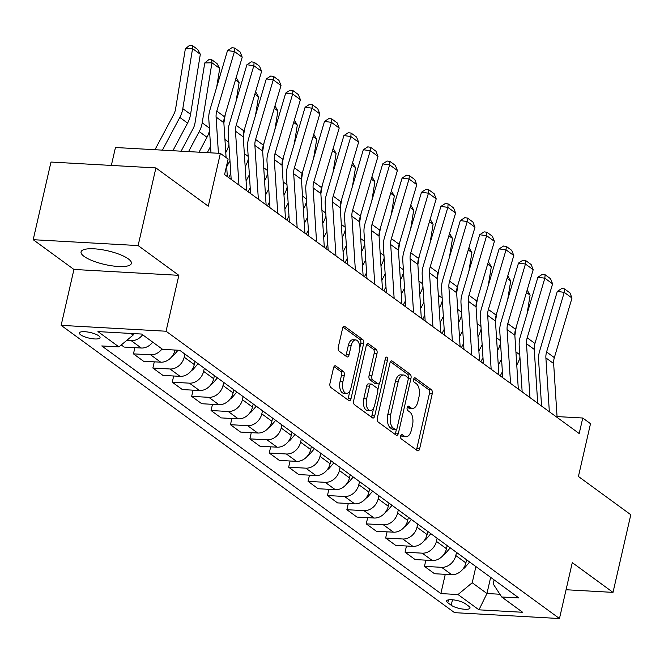 <?xml version="1.0" encoding="UTF-8"?>
<svg xmlns="http://www.w3.org/2000/svg" width="664" height="664" viewBox="0 0 664 664"><rect width="100%" height="100%" fill="white"/><g stroke="black" fill="none" stroke-linecap="round" stroke-linejoin="round"><path stroke-width="1" d="M400.666 435.957A2.274 1.17 93.2 0 0 401.239 438.871L417.424 450.69A3.245 1.668 93.2 0 0 417.947 450.881A3.245 1.668 93.2 0 0 419.648 448.748L432.214 393.876A3.245 1.668 93.2 0 0 431.392 389.718L415.207 377.899A2.274 1.17 93.2 0 0 414.842 377.758A2.274 1.17 93.2 0 0 413.647 379.252A2.274 1.17 93.2 0 0 414.228 382.165L416.32 383.692A10.4 5.337 93.2 0 1 418.959 397.006L417.913 401.579A10.4 5.337 93.2 0 1 412.46 408.401A10.4 5.337 93.2 0 1 410.808 407.779L408.709 406.243A2.274 1.17 93.2 0 0 408.352 406.111A2.274 1.17 93.2 0 0 407.156 407.605A2.274 1.17 93.2 0 0 407.737 410.518L409.829 412.045A10.4 5.337 93.2 0 1 412.468 425.358L411.423 429.932A10.4 5.337 93.2 0 1 405.97 436.754A10.4 5.337 93.2 0 1 404.31 436.132L402.218 434.596A2.274 1.17 93.2 0 0 401.861 434.464A2.274 1.17 93.2 0 0 400.666 435.957M84.104 256.412A25.821 6.989 -167.1 0 0 111.71 265.799A25.821 6.989 -167.1 0 0 131.389 263.417A25.821 6.989 -167.1 0 0 128.343 258.894A25.821 6.989 -167.1 0 0 100.737 249.506A25.821 6.989 -167.1 0 0 81.058 251.888A25.821 6.989 -167.1 0 0 84.104 256.412M80.643 334.814A10.591 2.872 -167.1 0 0 91.964 338.665A10.591 2.872 -167.1 0 0 100.04 337.685A10.591 2.872 -167.1 0 0 98.787 335.835A10.591 2.872 -167.1 0 0 87.465 331.983A10.591 2.872 -167.1 0 0 79.389 332.963A10.591 2.872 -167.1 0 0 80.643 334.814M335.743 365.955A3.245 1.668 93.2 0 0 335.229 365.756A3.245 1.668 93.2 0 0 333.527 367.889L330 383.286A3.245 1.668 93.2 0 0 330.821 387.444L348.799 400.575A3.245 1.668 93.2 0 0 349.314 400.765A3.245 1.668 93.2 0 0 351.024 398.632L363.59 343.761A3.245 1.668 93.2 0 0 362.768 339.603L344.79 326.472A3.245 1.668 93.2 0 0 344.276 326.281A3.245 1.668 93.2 0 0 342.566 328.406L338.308 347.006A3.245 1.668 93.2 0 0 339.13 351.165L346.824 356.784A3.245 1.668 93.2 0 0 347.347 356.983A3.245 1.668 93.2 0 0 349.048 354.85L351.156 345.629A8.69 4.465 93.2 0 1 355.721 339.926A8.69 4.465 93.2 0 1 359.307 351.58L351.04 387.701A8.69 4.465 93.2 0 1 346.475 393.403A8.69 4.465 93.2 0 1 342.89 381.75L344.267 375.733A3.245 1.668 93.2 0 0 343.437 371.566L335.743 365.955L334.697 365.897M566.068 589.748L613.013 592.379L630.8 514.733L578.419 476.478L590.512 423.682L582.751 418.013L579.199 433.542L224.581 174.574L228.134 159.045L220.373 153.384L115.453 147.508L111.344 165.436M138.12 245.572L33.2 239.696L73.936 269.451L178.857 275.328L138.12 245.572L155.907 167.926L208.28 206.18L220.373 153.384M178.857 275.328L166.058 331.228L559.478 618.533L454.549 612.656L61.138 325.352L166.058 331.228M613.013 592.379L572.277 562.624L559.478 618.533M377.376 417.88A3.245 1.668 93.2 0 0 378.198 422.038L396.176 435.169A3.245 1.668 93.2 0 0 396.69 435.36A3.245 1.668 93.2 0 0 398.4 433.235L410.966 378.356A3.245 1.668 93.2 0 0 410.144 374.197L392.167 361.067A3.245 1.668 93.2 0 0 391.652 360.876A3.245 1.668 93.2 0 0 389.942 363.009L377.376 417.88M372.487 417.872L354.51 404.741A3.245 1.668 93.2 0 1 353.688 400.583L366.254 345.712A3.245 1.668 93.2 0 1 367.964 343.578A3.245 1.668 93.2 0 1 368.478 343.769L376.173 349.388A3.245 1.668 93.2 0 1 376.994 353.547L371.898 375.807A3.245 1.668 93.2 0 0 372.72 379.966L377.824 383.692A3.245 1.668 93.2 0 0 378.339 383.892A3.245 1.668 93.2 0 0 380.049 381.758L385.352 358.585A2.274 1.17 93.2 0 1 386.548 357.099A2.274 1.17 93.2 0 1 387.486 360.145L374.712 415.93A3.245 1.668 93.2 0 1 373.002 418.063A3.245 1.668 93.2 0 1 372.487 417.872M33.2 239.696L50.987 162.049L155.907 167.926M468.801 606.232L465.381 603.742A10.259 2.78 -167.1 0 0 454.417 600.007A10.259 2.78 -167.1 0 0 446.59 600.953A10.259 2.78 -167.1 0 0 447.802 602.754L451.221 605.244A10.259 2.78 -167.1 0 0 462.185 608.979A10.259 2.78 -167.1 0 0 470.012 608.033A10.259 2.78 -167.1 0 0 468.801 606.232M494.116 579.888L493.194 583.922L501.694 596.986L518.85 597.94L179.745 350.31L162.589 349.347L141.639 334.05L97.965 331.602L118.922 346.898L101.766 345.944L440.863 593.574L458.019 594.537L472.212 582.751L475.905 566.591M501.694 596.986L522.643 612.283L478.968 609.834L458.019 594.537M73.936 269.451L61.138 325.352M582.751 418.013L557.054 416.577M490.654 577.356L486.953 593.516L499.909 594.239M472.212 582.751L486.953 593.516L478.968 609.834M130.816 333.444L133.107 335.113L133.456 333.585M134.883 347.662L133.464 353.862L143.548 361.233L160.705 362.187A13.238 10.782 -53.9 0 0 174.898 350.401L174.981 350.044M154.28 361.83L152.861 368.03L170.017 368.993A13.238 10.782 -53.9 0 0 184.202 357.199L184.916 354.086M152.861 368.03L162.946 375.392L180.102 376.355A13.238 10.782 -53.9 0 0 194.295 364.569L195.008 361.457M173.677 375.998L172.258 382.198L189.414 383.161A13.238 10.782 -53.9 0 0 203.607 371.367L204.321 368.254M172.258 382.198L182.351 389.56L199.507 390.523A13.238 10.782 -53.9 0 0 213.692 378.737L214.406 375.616M193.083 390.166L191.664 396.366L208.82 397.321A13.238 10.782 -53.9 0 0 223.004 385.535L223.718 382.422M191.664 396.366L201.748 403.729L218.904 404.691A13.238 10.782 -53.9 0 0 233.089 392.905L233.803 389.785M212.48 404.334L211.061 410.526L228.217 411.489A13.238 10.782 -53.9 0 0 242.401 399.703L243.115 396.591M211.061 410.526L221.145 417.897L238.301 418.859A13.238 10.782 -53.9 0 0 252.494 407.073L253.208 403.953M231.877 418.494L230.458 424.694L247.614 425.657A13.238 10.782 -53.9 0 0 261.807 413.871L262.512 410.75M230.458 424.694L240.542 432.065L257.698 433.028A13.238 10.782 -53.9 0 0 271.891 421.233L272.605 418.121M251.274 432.662L249.855 438.862L267.011 439.825A13.238 10.782 -53.9 0 0 281.204 428.039L281.918 424.918M249.855 438.862L259.948 446.233L277.104 447.187A13.238 10.782 -53.9 0 0 291.288 435.401L292.002 432.289M270.68 446.83L269.26 453.031L286.416 453.993A13.238 10.782 -53.9 0 0 300.601 442.199L301.315 439.087M269.26 453.031L279.345 460.401L296.501 461.356A13.238 10.782 -53.9 0 0 310.686 449.569L311.399 446.457M290.077 460.999L288.657 467.199L305.813 468.161A13.238 10.782 -53.9 0 0 319.998 456.367L320.712 453.255M288.657 467.199L298.742 474.561L315.898 475.524A13.238 10.782 -53.9 0 0 330.091 463.738L330.805 460.617M309.474 475.167L308.054 481.367L325.211 482.321A13.238 10.782 -53.9 0 0 339.404 470.535L340.117 467.423M308.054 481.367L318.147 488.729L335.303 489.692A13.238 10.782 -53.9 0 0 349.488 477.906L350.202 474.785M328.879 489.335L327.452 495.527L344.608 496.489A13.238 10.782 -53.9 0 0 358.801 484.703L359.514 481.591M327.452 495.527L337.544 502.897L354.7 503.86A13.238 10.782 -53.9 0 0 368.885 492.074L369.599 488.953M348.276 503.495L346.857 509.695L364.013 510.657A13.238 10.782 -53.9 0 0 378.198 498.871L378.912 495.751M346.857 509.695L356.942 517.065L374.098 518.028A13.238 10.782 -53.9 0 0 388.291 506.234L388.996 503.121M367.673 517.663L366.254 523.863L383.41 524.826A13.238 10.782 -53.9 0 0 397.595 513.04L398.309 509.919M366.254 523.863L376.339 531.233L393.495 532.188A13.238 10.782 -53.9 0 0 407.688 520.402L408.401 517.289M387.07 531.831L385.651 538.031L402.807 538.994A13.238 10.782 -53.9 0 0 417 527.199L417.714 524.087M385.651 538.031L395.744 545.401L412.9 546.356A13.238 10.782 -53.9 0 0 427.085 534.57L427.799 531.457M406.476 545.999L405.057 552.199L422.213 553.162A13.238 10.782 -53.9 0 0 436.397 541.367L437.111 538.255M405.057 552.199L415.141 559.561L432.297 560.524A13.238 10.782 -53.9 0 0 446.482 548.738L447.196 545.617M425.873 560.167L424.454 566.367L441.61 567.322A13.238 10.782 -53.9 0 0 455.794 555.536L456.508 552.423M424.454 566.367L434.538 573.729L451.694 574.692A13.238 10.782 -53.9 0 0 465.887 562.906L466.601 559.785M445.27 574.335L440.863 593.574M121.263 344.956L124.151 347.064L141.308 348.027A13.238 10.782 -53.9 0 0 152.72 342.143M133.464 353.862L150.62 354.825A13.238 10.782 -53.9 0 0 162.033 348.94M126.741 340.408L131.215 340.657A13.238 10.782 -53.9 0 0 142.635 334.772M133.107 335.113L118.922 346.898M400.807 435.476L401.479 435.974A10.4 5.337 93.2 0 0 403.131 436.597L405.97 436.754M412.46 408.401L409.622 408.244A10.4 5.337 93.2 0 1 407.97 407.621L407.298 407.132M416.32 449.877A3.245 1.668 93.2 0 0 416.809 448.59L429.384 393.719A3.245 1.668 93.2 0 0 428.554 389.56L413.796 378.779M408.086 378.372L408.128 378.198A3.245 1.668 93.2 0 0 407.306 374.039L390.44 361.722M395.063 434.356A3.245 1.668 93.2 0 0 395.561 433.077L396.35 429.625M395.478 429.674A2.274 1.17 93.2 0 0 395.844 429.815A2.274 1.17 93.2 0 0 397.031 428.321L408.061 380.157A2.274 1.17 93.2 0 0 407.488 377.243L405.281 375.625A10.4 5.337 93.2 0 0 403.629 375.002A10.4 5.337 93.2 0 0 398.168 381.825L390.631 414.751A10.4 5.337 93.2 0 0 393.271 428.064L395.478 429.674L392.64 429.517A2.274 1.17 93.2 0 0 393.005 429.658A2.274 1.17 93.2 0 0 393.378 429.558M403.629 375.002L400.79 374.845A10.4 5.337 93.2 0 0 395.337 381.667L398.168 381.825M392.64 429.517L390.432 427.906A10.4 5.337 93.2 0 1 387.793 414.593L395.337 381.667M366.752 344.425L373.334 349.231L376.173 349.388M378.339 383.892L375.509 383.726A3.245 1.668 93.2 0 1 374.994 383.535L369.889 379.808A3.245 1.668 93.2 0 1 369.059 375.65L374.156 353.389A3.245 1.668 93.2 0 0 373.334 349.231M379.285 383.41L377.783 389.992M373.699 407.812L371.873 415.772L374.712 415.93M366.611 398.898A8.69 4.465 93.2 0 0 370.197 410.551A8.69 4.465 93.2 0 0 374.762 404.849L377.675 392.125A3.245 1.668 93.2 0 0 376.845 387.959L371.749 384.232A3.245 1.668 93.2 0 0 371.226 384.041A3.245 1.668 93.2 0 0 369.524 386.174L366.611 398.898L363.772 398.74A8.69 4.465 93.2 0 0 367.366 410.393L370.197 410.551M371.226 384.041L368.396 383.883A3.245 1.668 93.2 0 0 366.686 386.008L369.524 386.174M363.772 398.74L366.686 386.008M371.375 417.058A3.245 1.668 93.2 0 0 371.873 415.772M346.475 393.403L343.637 393.246A8.69 4.465 93.2 0 1 340.051 381.592L341.429 375.575A3.245 1.668 93.2 0 0 340.607 371.408L334.025 366.603M355.721 339.926L352.883 339.769A8.69 4.465 93.2 0 0 348.326 345.471L351.156 345.629M345.72 355.97A3.245 1.668 93.2 0 0 346.21 354.692L348.326 345.471M359.714 348.135L360.751 343.603A3.245 1.668 93.2 0 0 359.929 339.445L343.064 327.128M347.687 399.761A3.245 1.668 93.2 0 0 348.185 398.475L349.978 390.673M462.808 569.197A8.773 7.138 -53.9 0 0 465.315 567.064L469.647 562.01M527.166 290.068L530.104 295.115L527.075 313.79M519.937 357.232A24.825 20.21 126.1 0 1 517.364 363.93L516.766 365.059M502.382 371.832L500.233 375.874M516.268 326.862L514.866 335.511M498.282 365.134L501.552 358.975M530.104 295.115L526.461 292.45M549.344 411.746L545.891 357.888A16.55 13.471 126.1 0 1 546.588 351.962L564.242 292.359L557.295 291.405L539.649 351.007A24.825 20.21 -53.9 0 0 538.595 359.888L541.558 406.061M557.104 417.415L553.643 363.548A16.55 13.471 126.1 0 1 554.349 357.63L572.003 298.028L564.242 292.359L564.508 288.915L569.944 292.882L572.003 298.028M557.295 291.405L561.736 288.533L564.508 288.915M443.411 555.029A8.773 7.138 -53.9 0 0 445.917 552.896L450.25 547.85M507.769 275.909L510.707 280.947L507.678 299.622M500.531 343.064A24.825 20.21 126.1 0 1 497.967 349.762L497.369 350.891M482.985 357.672L480.836 361.714M496.871 312.694L495.469 321.343M478.877 350.966L482.155 344.807M510.707 280.947L507.064 278.282M424.014 540.861A8.773 7.138 -53.9 0 0 426.52 538.736L430.845 533.682M488.364 261.74L491.31 266.779L488.272 285.454M481.134 328.896A24.825 20.21 126.1 0 1 478.561 335.602L477.964 336.723M463.58 343.504L461.43 347.546M477.474 298.526L476.071 307.175M459.48 336.797L462.758 330.639M491.31 266.779L487.666 264.114M404.608 526.701A8.773 7.138 -53.9 0 0 407.123 524.568L411.448 519.514M468.967 247.572L471.905 252.611L468.875 271.286M461.737 314.728A24.825 20.21 126.1 0 1 459.164 321.434L458.567 322.555M444.183 329.336L442.033 333.378M458.069 284.358L456.666 293.007M440.083 322.629L443.361 316.471M471.905 252.611L468.261 249.954M529.947 397.578L526.486 343.72A16.55 13.471 126.1 0 1 527.191 337.793L544.837 278.191L537.898 277.237L520.244 336.839A24.825 20.21 -53.9 0 0 519.198 345.72L522.161 391.893M537.707 403.247L534.246 349.388A16.55 13.471 126.1 0 1 534.952 343.462L552.597 283.86L544.837 278.191L545.111 274.747L550.539 278.714L552.597 283.86M537.898 277.237L542.33 274.365L545.111 274.747M510.55 383.41L507.089 329.551A16.55 13.471 126.1 0 1 507.786 323.634L525.44 264.023L518.501 263.068L500.847 322.671A24.825 20.21 -53.9 0 0 499.793 331.56L502.764 377.725M518.31 389.079L514.849 335.22A16.55 13.471 126.1 0 1 515.546 329.294L533.2 269.692L525.44 264.023L525.714 260.578L531.142 264.546L533.2 269.692M518.501 263.068L522.933 260.197L525.714 260.578M491.152 369.242L487.691 315.383A16.55 13.471 126.1 0 1 488.389 309.466L506.043 249.863L499.104 248.9L481.45 308.511A24.825 20.21 -53.9 0 0 480.396 317.392L483.359 363.557M498.905 374.911L495.452 321.052A16.55 13.471 126.1 0 1 496.149 315.134L513.803 255.524L506.043 249.863L506.308 246.41L511.745 250.378L513.803 255.524M499.104 248.9L503.536 246.029L506.308 246.41M385.211 512.533A8.773 7.138 -53.9 0 0 387.718 510.4L392.05 505.346M449.569 233.404L452.508 238.442L449.478 257.117M442.34 300.568A24.825 20.21 126.1 0 1 439.767 307.266L439.17 308.387M424.786 315.168L422.636 319.21M438.672 270.19L437.269 278.838M420.685 308.461L423.956 302.303M452.508 238.442L448.864 235.786M471.747 355.074L468.286 301.215A16.55 13.471 126.1 0 1 468.991 295.297L486.646 235.695L479.699 234.741L462.044 294.343A24.825 20.21 -53.9 0 0 460.999 303.224L463.962 349.388M479.508 360.743L476.046 306.884A16.55 13.471 126.1 0 1 476.752 300.966L494.406 241.364L486.646 235.695L486.911 232.242L492.348 236.21L494.406 241.364M479.699 234.741L484.139 231.861L486.911 232.242M365.814 498.365A8.773 7.138 -53.9 0 0 368.321 496.232L372.653 491.177M430.172 219.236L433.111 224.283L430.073 242.958M422.935 286.4A24.825 20.21 126.1 0 1 420.37 293.098L419.764 294.227M405.389 300.999L403.239 305.042M419.274 256.03L417.872 264.67M401.28 294.293L404.559 288.143M433.111 224.283L429.467 221.618M452.35 340.914L448.889 287.055A16.55 13.471 126.1 0 1 449.594 281.129L467.24 221.527L460.301 220.572L442.647 280.175A24.825 20.21 -53.9 0 0 441.593 289.056L444.565 335.22M460.111 346.575L456.649 292.716A16.55 13.471 126.1 0 1 457.355 286.798L475.001 227.196L467.24 221.527L467.514 218.074L472.942 222.042L475.001 227.196M460.301 220.572L464.734 217.692L467.514 218.074M346.417 484.197A8.773 7.138 -53.9 0 0 348.924 482.064L353.248 477.009M410.767 205.068L413.713 210.114L410.676 228.789M403.538 272.232A24.825 20.21 126.1 0 1 400.965 278.93L400.367 280.059M385.983 286.831L383.833 290.873M399.877 241.862L398.466 250.511M381.883 280.133L385.161 273.975M413.713 210.114L410.061 207.45M432.953 326.746L429.492 272.887A16.55 13.471 126.1 0 1 430.189 266.961L447.843 207.359L440.904 206.404L423.25 266.007A24.825 20.21 -53.9 0 0 422.196 274.888L425.167 321.061M440.713 332.415L437.252 278.548A16.55 13.471 126.1 0 1 437.949 272.63L455.604 213.028L447.843 207.359L448.117 203.914L453.545 207.873L455.604 213.028M440.904 206.404L445.336 203.524L448.117 203.914M327.012 470.029A8.773 7.138 -53.9 0 0 329.518 467.896L333.851 462.849M391.37 190.908L394.308 195.946L391.279 214.621M384.141 258.064A24.825 20.21 126.1 0 1 381.568 264.762L380.97 265.891M366.586 272.672L364.436 276.714M380.472 227.694L379.069 236.343M362.486 265.965L365.764 259.807M394.308 195.946L390.664 193.282M413.547 312.578L410.095 258.719A16.55 13.471 126.1 0 1 410.792 252.793L428.446 193.191L421.499 192.236L403.853 251.839A24.825 20.21 -53.9 0 0 402.799 260.72L405.762 306.892M421.308 318.247L417.855 264.388A16.55 13.471 126.1 0 1 418.552 258.462L436.206 198.86L428.446 193.191L428.712 189.746L434.148 193.714L436.206 198.86M421.499 192.236L425.939 189.364L428.712 189.746M307.615 455.861A8.773 7.138 -53.9 0 0 310.121 453.736L314.454 448.681M371.973 176.74L374.911 181.778L371.882 200.453M364.735 243.895A24.825 20.21 126.1 0 1 362.171 250.602L361.573 251.722M347.189 258.503L345.039 262.546M361.075 213.526L359.672 222.174M343.089 251.797L346.359 245.638M374.911 181.778L371.267 179.114M394.15 298.41L390.689 244.551A16.55 13.471 126.1 0 1 391.395 238.633L409.049 179.023L402.102 178.068L384.448 237.671A24.825 20.21 -53.9 0 0 383.402 246.56L386.365 292.724M401.911 304.079L398.45 250.22A16.55 13.471 126.1 0 1 399.155 244.294L416.809 184.692L409.049 179.023L409.314 175.578L414.751 179.546L416.809 184.692M402.102 178.068L406.534 175.196L409.314 175.578M288.217 441.701A8.773 7.138 -53.9 0 0 290.724 439.568L295.048 434.513M352.576 162.572L355.514 167.61L352.476 186.285M345.338 229.727A24.825 20.21 126.1 0 1 342.765 236.434L342.167 237.554M327.792 244.335L325.634 248.377M341.678 199.358L340.275 208.006M323.683 237.629L326.962 231.47M355.514 167.61L351.87 164.954M374.753 284.242L371.292 230.383A16.55 13.471 126.1 0 1 371.998 224.465L389.643 164.863L382.705 163.9L365.051 223.511A24.825 20.21 -53.9 0 0 363.996 232.392L366.968 278.556M382.514 289.911L379.053 236.052A16.55 13.471 126.1 0 1 379.75 230.134L397.404 170.523L389.643 164.863L389.917 161.41L395.346 165.377L397.404 170.523M382.705 163.9L387.137 161.028L389.917 161.41M268.812 427.533A8.773 7.138 -53.9 0 0 271.327 425.4L275.651 420.345M333.17 148.404L336.117 153.442L333.079 172.117M325.941 215.568A24.825 20.21 126.1 0 1 323.368 222.266L322.77 223.386M308.387 230.167L306.237 234.209M322.281 185.19L320.87 193.838M304.286 223.461L307.565 217.302M336.117 153.442L332.465 150.786M355.356 270.074L351.895 216.215A16.55 13.471 126.1 0 1 352.592 210.297L370.246 150.695L363.308 149.74L345.653 209.343A24.825 20.21 -53.9 0 0 344.599 218.224L347.562 264.388M363.117 275.743L359.656 221.884A16.55 13.471 126.1 0 1 360.353 215.966L378.007 156.364L370.246 150.695L370.52 147.242L375.948 151.209L378.007 156.364M363.308 149.74L367.74 146.86L370.52 147.242M249.415 413.365A8.773 7.138 -53.9 0 0 251.922 411.232L256.254 406.177M313.773 134.236L316.711 139.282L313.682 157.957M306.544 201.399A24.825 20.21 126.1 0 1 303.971 208.098L303.373 209.226M288.989 215.999L286.84 220.041M302.875 171.03L301.473 179.67M284.889 209.293L288.168 203.142M316.711 139.282L313.068 136.618M335.951 255.914L332.498 202.055A16.55 13.471 126.1 0 1 333.195 196.129L350.849 136.527L343.902 135.572L326.256 195.174A24.825 20.21 -53.9 0 0 325.202 204.055L328.165 250.22M343.711 261.574L340.25 207.716A16.55 13.471 126.1 0 1 340.956 201.798L358.61 142.196L350.849 136.527L351.115 133.074L356.551 137.041L358.61 142.196M343.902 135.572L348.343 132.692L351.115 133.074M230.018 399.197A8.773 7.138 -53.9 0 0 232.524 397.064L236.857 392.009M294.376 120.068L297.314 125.114L294.285 143.789M287.138 187.231A24.825 20.21 126.1 0 1 284.574 193.929L283.976 195.058M269.592 201.831L267.443 205.873M283.478 156.862L282.076 165.51M265.492 195.133L268.762 188.974M297.314 125.114L293.671 122.45M316.554 241.746L313.093 187.887A16.55 13.471 126.1 0 1 313.798 181.961L331.452 122.359L324.505 121.404L306.851 181.006A24.825 20.21 -53.9 0 0 305.805 189.887L308.768 236.06M324.314 247.406L320.853 193.548A16.55 13.471 126.1 0 1 321.559 187.63L339.204 128.028L331.452 122.359L331.718 118.914L337.146 122.873L339.204 128.028M324.505 121.404L328.937 118.524L331.718 118.914M210.621 385.029A8.773 7.138 -53.9 0 0 213.127 382.896L217.452 377.849M274.971 105.908L277.917 110.946L274.879 129.621M267.741 173.063A24.825 20.21 126.1 0 1 265.168 179.761L264.571 180.89M250.195 187.671L248.037 191.713M264.081 142.694L262.678 151.342M246.087 180.965L249.365 174.806M277.917 110.946L274.273 108.282M297.157 227.578L293.695 173.719A16.55 13.471 126.1 0 1 294.393 167.793L312.047 108.19L305.108 107.236L287.454 166.838A24.825 20.21 -53.9 0 0 286.4 175.719L289.371 221.892M304.917 233.247L301.456 179.388A16.55 13.471 126.1 0 1 302.153 173.462L319.807 113.859L312.047 108.19L312.321 104.746L317.749 108.713L319.807 113.859M305.108 107.236L309.54 104.364L312.321 104.746M191.215 370.861A8.773 7.138 -53.9 0 0 193.73 368.727L198.055 363.681M255.574 91.74L258.512 96.778L255.482 115.453M248.344 158.895A24.825 20.21 126.1 0 1 245.771 165.602L245.174 166.722M230.79 173.503L228.64 177.545M244.684 128.525L243.273 137.174M226.69 166.797L229.968 160.638M258.512 96.778L254.868 94.114M277.759 213.41L274.298 159.551A16.55 13.471 126.1 0 1 274.996 153.633L292.65 94.022L285.711 93.068L268.057 152.67A24.825 20.21 -53.9 0 0 267.003 161.551L269.966 207.724M285.512 219.078L282.059 165.22A16.55 13.471 126.1 0 1 282.756 159.294L300.41 99.691L292.65 94.022L292.915 90.578L298.352 94.545L300.41 99.691M285.711 93.068L290.143 90.196L292.915 90.578M171.818 356.701A8.773 7.138 -53.9 0 0 174.325 354.568L178.052 350.21M236.177 77.572L239.115 82.61L236.085 101.285M228.947 144.727A24.825 20.21 126.1 0 1 226.374 151.433L225.777 152.554M225.279 114.357L223.876 123.006M207.284 152.645L210.563 146.47M239.115 82.61L235.471 79.954M258.354 199.242L254.893 145.383A16.55 13.471 126.1 0 1 255.598 139.465L273.253 79.863L266.305 78.9L248.651 138.51A24.825 20.21 -53.9 0 0 247.606 147.391L250.569 193.556M266.115 204.91L262.653 151.052A16.55 13.471 126.1 0 1 263.359 145.134L281.013 85.523L273.253 79.863L273.518 76.41L278.955 80.377L281.013 85.523M266.305 78.9L270.746 76.028L273.518 76.41M152.421 342.533A8.773 7.138 -53.9 0 0 152.861 342.242M219.718 68.442L211.957 62.781L204.761 62.939L208.737 59.702L211.617 59.635L217.053 63.603L219.718 68.442L216.688 87.117M209.542 130.559A24.825 20.21 126.1 0 1 206.977 137.265L199.034 152.189M211.617 59.635L211.957 62.781L202.205 122.823A24.825 20.21 126.1 0 1 199.217 131.596L188.568 151.6M181.123 151.184L193.008 128.841A16.55 13.471 -53.9 0 0 195.008 122.989L204.761 62.939M238.957 185.073L235.496 131.215A16.55 13.471 126.1 0 1 236.201 125.297L253.847 65.695L246.908 64.74L229.254 124.342A24.825 20.21 -53.9 0 0 228.208 133.223L231.172 179.388M246.718 190.742L243.256 136.884A16.55 13.471 126.1 0 1 243.962 130.966L261.608 71.363L253.847 65.695L254.121 62.242L259.549 66.209L261.608 71.363M246.908 64.74L251.341 61.86L254.121 62.242M200.32 54.282L192.56 48.613L185.356 48.779L189.34 45.534L192.22 45.467L197.648 49.435L200.32 54.282L190.568 114.324A24.825 20.21 126.1 0 1 187.572 123.097L172.872 150.72M192.22 45.467L192.56 48.613L182.808 108.655A24.825 20.21 126.1 0 1 179.811 117.428L162.414 150.13M154.961 149.715L173.611 114.673A16.55 13.471 -53.9 0 0 175.611 108.821L185.356 48.779M218.423 153.268L216.099 117.055A16.55 13.471 126.1 0 1 216.796 111.129L234.45 51.526L227.511 50.572L209.857 110.174A24.825 20.21 -53.9 0 0 208.803 119.055L210.978 152.853M226.092 157.559L223.859 122.715A16.55 13.471 126.1 0 1 224.556 116.798L242.211 57.195L234.45 51.526L234.724 48.074L240.152 52.041L242.211 57.195M227.32 176.574L226.615 165.676M227.511 50.572L231.943 47.692L234.724 48.074M174.35 350.003L174.898 350.401M184.202 357.199L194.295 364.569M203.607 371.367L213.692 378.737M223.004 385.535L233.089 392.905M242.401 399.703L252.494 407.073M261.807 413.871L271.891 421.233M281.204 428.039L291.288 435.401M300.601 442.199L310.686 449.569M319.998 456.367L330.091 463.738M339.404 470.535L349.488 477.906M358.801 484.703L368.885 492.074M378.198 498.871L388.291 506.234M397.595 513.04L407.688 520.402M417 527.199L427.085 534.57M436.397 541.367L446.482 548.738M455.794 555.536L465.887 562.906M441.61 567.322L451.694 574.692M422.213 553.162L432.297 560.524M402.807 538.994L412.9 546.356M383.41 524.826L393.495 532.188M364.013 510.657L374.098 518.028M344.608 496.489L354.7 503.86M325.211 482.321L335.303 489.692M305.813 468.161L315.898 475.524M286.416 453.993L296.501 461.356M267.011 439.825L277.104 447.187M247.614 425.657L257.698 433.028M228.217 411.489L238.301 418.859M208.82 397.321L218.904 404.691M189.414 383.161L199.507 390.523M170.017 368.993L180.102 376.355M150.62 354.825L160.705 362.187M131.215 340.657L141.308 348.027M452.466 599.783L451.221 605.244M448.466 599.866L447.802 602.754M401.479 435.974L404.31 436.132M407.978 406.21L408.709 406.243M407.97 407.621L410.808 407.779M414.469 377.857L415.207 377.899M428.554 389.56L431.392 389.718M429.384 393.719L432.214 393.876M416.809 448.59L419.648 448.748M401.479 434.555L402.218 434.596M391.113 361.008L392.167 361.067M407.306 374.039L410.144 374.197M408.128 378.198L410.966 378.356M395.561 433.077L398.4 433.235M387.793 414.593L390.631 414.751M390.432 427.906L393.271 428.064M367.424 343.711L368.478 343.769M374.156 353.389L376.994 353.547M369.059 375.65L371.898 375.807M369.889 379.808L372.72 379.966M374.994 383.535L377.824 383.692M385.029 360.004L387.486 360.145M340.607 371.408L343.437 371.566M341.429 375.575L344.267 375.733M340.051 381.592L342.89 381.75M346.21 354.692L349.048 354.85M343.736 326.414L344.79 326.472M359.929 339.445L362.768 339.603M360.751 343.603L363.59 343.761M348.185 398.475L351.024 398.632M464.559 566.508L465.315 567.064M519.771 354.734L515.92 351.92M517.364 363.93L516.658 363.416M545.891 357.888L553.643 363.548M546.588 351.962L554.349 357.63M445.154 552.34L445.917 552.896M500.374 340.566L496.523 337.752M497.967 349.762L497.261 349.256M425.757 538.172L426.52 538.736M480.977 326.406L477.125 323.592M478.561 335.602L477.864 335.088M406.36 524.012L407.123 524.568M461.58 312.238L457.72 309.424M459.164 321.434L458.459 320.919M526.486 343.72L534.246 349.388M527.191 337.793L534.952 343.462M507.089 329.551L514.849 335.22M507.786 323.634L515.546 329.294M487.691 315.383L495.452 321.052M488.389 309.466L496.149 315.134M386.954 509.844L387.718 510.4M442.174 298.07L438.323 295.256M439.767 307.266L439.062 306.751M468.286 301.215L476.046 306.884M468.991 295.297L476.752 300.966M367.557 495.676L368.321 496.232M422.777 283.901L418.926 281.088M420.37 293.098L419.665 292.583M448.889 287.055L456.649 292.716M449.594 281.129L457.355 286.798M348.16 481.508L348.924 482.064M403.38 269.733L399.529 266.92M400.965 278.93L400.267 278.415M429.492 272.887L437.252 278.548M430.189 266.961L437.949 272.63M328.763 467.34L329.518 467.896M383.975 255.565L380.123 252.752M381.568 264.762L380.862 264.255M410.095 258.719L417.855 264.388M410.792 252.793L418.552 258.462M309.358 453.172L310.121 453.736M364.577 241.397L360.726 238.592M362.171 250.602L361.465 250.087M390.689 244.551L398.45 250.22M391.395 238.633L399.155 244.294M289.961 439.012L290.724 439.568M345.18 227.237L341.329 224.424M342.765 236.434L342.068 235.919M371.292 230.383L379.053 236.052M371.998 224.465L379.75 230.134M270.563 424.844L271.327 425.4M325.783 213.069L321.924 210.256M323.368 222.266L322.662 221.751M351.895 216.215L359.656 221.884M352.592 210.297L360.353 215.966M251.166 410.676L251.922 411.232M306.378 198.901L302.527 196.087M303.971 208.098L303.265 207.583M332.498 202.055L340.25 207.716M333.195 196.129L340.956 201.798M231.761 396.508L232.524 397.064M286.981 184.733L283.13 181.919M284.574 193.929L283.868 193.415M313.093 187.887L320.853 193.548M313.798 181.961L321.559 187.63M212.364 382.339L213.127 382.896M267.584 170.565L263.732 167.751M265.168 179.761L264.471 179.255M293.695 173.719L301.456 179.388M294.393 167.793L302.153 173.462M192.967 368.171L193.73 368.727M248.187 156.397L244.327 153.591M245.771 165.602L245.066 165.087M274.298 159.551L282.059 165.22M274.996 153.633L282.756 159.294M173.57 354.012L174.325 354.568M228.781 142.237L224.93 139.423M226.374 151.433L225.669 150.919M254.893 145.383L262.653 151.052M255.598 139.465L263.359 145.134M209.384 128.069L202.205 122.823M206.977 137.265L199.217 131.596M235.496 131.215L243.256 136.884M236.201 125.297L243.962 130.966M190.568 114.324L182.808 108.655M187.572 123.097L179.811 117.428M216.099 117.055L223.859 122.715M216.796 111.129L224.556 116.798M393.005 429.658L395.844 429.815"/></g></svg>
